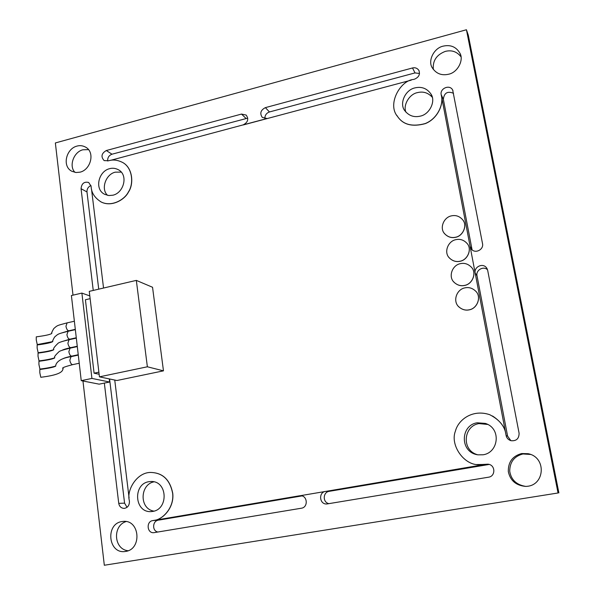 <?xml version="1.0" encoding="UTF-8"?>
<svg xmlns="http://www.w3.org/2000/svg" width="595" height="595" viewBox="0 0 595 595"><rect width="100%" height="100%" fill="white"/><g stroke="black" fill="none" stroke-linecap="round" stroke-linejoin="round"><path stroke-width="0.89" d="M136.322 280.394L152.543 287.266L163.469 370.841L116.94 380.51L99.439 376.843L147.374 366.788L136.322 280.394L89.265 291.364L99.439 376.843M100.644 201.712L101.195 202.003C111.763 207.387 124.809 199.652 128.498 192.007C133.86 184.331 132.968 168.221 122.927 162.628M93.244 290.434L81.061 188.697C81.597 183.52 84.133 181.438 88.662 182.464L91.042 186.094L91.169 187.15C91.578 193.063 94.888 198.001 101.09 201.943C111.659 207.328 124.712 199.6 128.394 191.947C133.756 184.272 132.871 168.154 122.823 162.569C117.721 159.981 112.99 159.378 108.632 160.762L104.162 160.613C100.711 156.745 101.425 153.384 106.312 150.528L241.525 114.069L246.189 115.08C248.926 119.119 247.922 122.384 243.169 124.876L110.514 160.352M243.251 124.95L411.257 80.139M396.82 115.356L397.624 116.583C403.179 124.794 412.402 127.137 425.299 123.626C438.099 118.517 443.647 103.865 441.438 95.855L475.167 273.031C473.828 267.103 482.575 262.507 486.502 267.765L487.677 270.331L519.1 433.242C519.041 438.746 516.304 441.222 510.889 440.679C508.219 439.72 506.628 438.002 506.114 435.518L475.167 273.031M505.899 434.238C504.932 427.262 500.469 421.186 492.534 416.009M476.744 464.531L484.955 464.457L300.222 495.717C307.541 495.211 308.463 507.319 301.405 508.219L153.912 532.666C147.017 533.574 145.954 521.48 152.714 520.603L299.516 495.791M153.904 520.409C162.554 519.896 174.506 507.609 172.736 493.255C170.081 480.091 163.119 473.166 151.844 472.504M114.746 380.049L129.093 497.948M91.518 189.203L103.545 288.039M453.65 281.762L454.394 282.58C457.503 285.288 460.902 286.247 464.583 285.459C472.661 284.157 477.012 272.666 471.337 267.185M458.544 306.492L459.377 307.317C462.449 309.742 465.721 310.59 469.18 309.861C477.525 308.53 481.786 296.585 475.584 291.081M448.868 257.315L449.537 258.111C452.654 261.056 456.149 262.112 460.039 261.279C467.878 259.993 472.296 248.874 467.045 243.444M444.197 233.128L444.792 233.902C447.894 237.048 451.471 238.186 455.532 237.308C462.754 236.17 467.365 226.018 463.267 220.656M109.264 378.903L109.644 382.027L91.927 378.42L81.887 293.09L89.808 295.916M99.134 374.262L94.084 373.184L85.412 299.761L90.135 298.668M73.007 295.157L55.357 142.949L466.435 29.75L558.043 492.98L104.318 565.25L82.958 381.001M521.666 453.546L528.055 453.688C546.284 457.101 545.02 484.047 527.966 486.227L525.95 486.427C516.14 485.639 510.265 480.686 508.309 471.575C508.123 462.018 512.578 456.008 521.666 453.546M122.012 521.54L123.143 521.399C139.981 519.569 142.123 549.378 125.597 551.431L125.248 551.483C108.164 554.265 105.114 523.749 122.012 521.54M443.178 46.142C450.594 44.506 456.179 46.856 459.92 53.208C464.078 60.035 457.585 72.56 448.593 74.234C441.631 75.796 436.209 73.683 432.334 67.897C427.545 61.054 433.837 48.031 443.178 46.142M76.978 146.095C79.842 145.269 82.698 145.604 85.539 147.106C95.349 152.097 90.842 169.679 80.102 172.156L76.056 172.52L72.002 171.33C61.783 166.555 66.097 148.698 76.978 146.095M477.19 422.792L485.304 423.402C501.54 428.303 498.684 452.631 483.133 454.781L477.993 454.84C459.615 452.498 460.188 425.232 477.19 422.792M414.975 87.882C421.617 86.357 426.92 88.372 430.892 93.936C436.068 100.875 429.761 114.359 420.226 116.144C414.038 117.579 408.929 115.802 404.897 110.819C399.014 103.872 405.091 89.89 414.975 87.882M148.936 481.682L151.137 481.489C167.731 480.991 168.601 509.32 152.67 511.432L151.309 511.588C134.366 513.039 132.633 483.951 148.936 481.682M109.629 168.668C112.537 167.857 115.437 168.207 118.346 169.731C128.475 174.833 123.976 192.75 112.961 195.197L108.87 195.547L104.757 194.349C94.166 189.485 98.458 171.256 109.629 168.668M153.8 520.417C162.457 519.904 174.409 507.609 172.639 493.262C169.984 480.083 163.015 473.166 151.74 472.497C137.371 471.359 126.467 489.945 129.271 500.291L129.42 501.481C129.412 505.46 127.672 507.766 124.199 508.398C121.172 508.219 119.357 506.531 118.74 503.348L104.341 383.083L99.157 384.162L81.24 380.659L71.4 295.529L81.887 293.09M505.869 434.231C504.761 426.236 499.398 419.735 489.797 414.73C472.549 408.81 458.247 419.825 455.435 431.063C449.865 444.777 463.572 464.74 478.179 464.702L487.96 464.182C495.576 464.769 495.732 476.268 488.621 477.183L326.9 503.972C319.418 504.686 318.243 492.348 325.487 491.403M243.169 124.876L267.081 118.502L262.283 117.408C259.599 113.362 260.632 110.105 265.377 107.636L412.514 67.964C415.161 67.347 417.274 68.135 418.835 70.344C420.323 74.278 418.91 77.209 414.589 79.15L413.413 79.462C400.346 80.451 386.869 104.326 397.572 116.501C403.127 124.712 412.357 127.062 425.254 123.544C438.061 118.435 443.61 103.775 441.393 95.765L441.178 94.627C439.757 88.477 449.753 84.074 452.683 90.061L482.538 243.697C483.884 249.588 475.13 254.199 471.262 248.993L470.102 246.464M104.318 565.25L558.043 492.98M466.435 29.75L468.31 35.209L558.884 492.891M525.906 486.427C516.49 484.925 511.09 479.83 509.714 471.143C509.856 461.958 514.273 456.231 522.968 453.963L530.651 454.468M128.103 550.747C113.63 549.349 112.418 525.593 126.133 521.547M433.353 69.489C432.513 60.824 436.499 54.785 445.32 51.386C451.687 49.831 456.901 51.616 460.961 56.741M75.007 172.379C68.537 166.139 73.78 151.822 82.898 149.784L88.447 149.635M477.845 454.818C461.11 450.594 463.341 425.879 479.027 423.595L487.729 424.451M405.946 112.165C402.815 105.404 409.241 94.092 417.452 92.619C423.201 91.199 428.125 92.731 432.238 97.216M153.979 511.135C139.029 508.866 139.937 484.389 154.016 481.824M107.554 195.346C100.562 189.024 105.798 174.223 115.274 172.163L121.187 172.111M98.725 289.163L86.982 191.954C86.877 188.942 88.194 186.808 90.946 185.558M127.047 507.334L124.578 503.154L109.577 378.97M159.899 519.904L152.714 520.603M157.824 532.027C151.829 530.829 152.58 520.937 158.218 520.201M328.983 503.653C322.386 502.455 322.959 492.154 329.124 491.344L489.216 464.435M486.68 464.732L485.966 464.844M507.133 433.807L507.609 436.165L506.114 435.518M510.897 440.687L507.609 436.165M507.364 434.893L476.997 275.671C475.777 270.271 483.296 265.586 487.543 269.788M472.08 249.833L443.357 99.32C444.153 92.872 447.544 90.864 453.531 93.303M443.572 100.443L443.729 101.418M264.887 118.636C264.805 115.356 266.329 113.132 269.461 111.964L415.005 72.917L419.505 73.49M107.702 161.007C107.464 157.712 108.892 155.444 111.972 154.209L247.765 118.13M477.644 464.65L479.987 464.978M159.296 520.015L301.963 495.918M104.341 383.083L109.644 382.027M91.927 378.42L81.24 380.659M54.703 357.87C50.493 359.149 45.265 360.154 39.032 360.882L38.028 356.279L38.043 353.125C46.849 351.957 52.055 350.842 53.676 349.771M53.691 349.734C49.474 351.013 44.298 352.009 38.147 352.716L37.143 348.09L37.158 344.966C45.867 343.828 51.051 342.713 52.695 341.627M52.695 341.612L37.269 344.579L36.258 339.931L36.273 336.844C44.982 335.706 50.136 334.591 51.728 333.49M55.759 366.022C51.542 367.308 46.261 368.32 39.917 369.071L38.92 364.49L38.928 361.299C47.868 360.101 53.119 358.986 54.681 357.937M78.287 355.096L71.036 356.665L69.831 360.191C70.359 363.002 71.303 364.482 72.664 364.646L72.664 364.646C57.15 368.721 64.736 368.245 62.951 368.893C62.631 372.195 58.154 375.125 40.802 377.282L39.813 372.723L39.82 369.495C48.969 368.26 54.271 367.13 55.714 366.103M98.882 372.173L94.084 373.184M163.469 370.841L147.374 366.788M464.554 285.414C472.631 284.113 476.982 272.614 471.299 267.133C468.131 263.942 464.509 262.782 460.456 263.637C452.051 265.11 447.916 277.129 454.357 282.536C457.466 285.243 460.865 286.202 464.554 285.414M465.007 287.846C456.305 289.349 452.289 301.896 459.34 307.28C462.419 309.705 465.684 310.553 469.143 309.824C477.495 308.493 481.757 296.548 475.554 291.037C472.37 288.099 468.86 287.035 465.007 287.846M455.941 239.644C447.804 241.087 443.572 252.674 449.5 258.059C452.609 261.004 456.112 262.06 460.002 261.227C467.841 259.941 472.259 248.822 467.015 243.392C463.869 239.993 460.173 238.744 455.941 239.644M451.464 215.859C443.558 217.279 439.266 228.495 444.755 233.842C447.856 236.988 451.434 238.126 455.487 237.249C463.126 235.984 467.588 225.185 462.709 219.815C459.6 216.238 455.852 214.921 451.464 215.859M476.959 275.626L475.197 273.075M471.954 249.364L470.139 246.516M443.357 99.32L441.178 94.627M269.461 111.964L265.377 107.636M245.854 118.293L241.525 114.069M111.972 154.209L106.312 150.528M415.005 72.917L412.514 67.964M487.952 464.524L486.212 464.234M329.057 491.344L325.554 491.396M301.07 495.747L299.583 495.791M124.578 503.154L118.74 503.348M86.982 191.954L81.061 188.697M62.133 350.276C63.323 349.525 66.194 348.655 70.753 347.659L70.753 347.659C69.384 347.495 68.425 345.993 67.889 343.166L69.072 339.715L76.324 338.116M61.382 341.761L69.801 339.209C68.425 339.038 67.466 337.529 66.923 334.695L68.09 331.281L75.342 329.66M60.638 333.274L68.849 330.783C67.466 330.612 66.506 329.095 65.956 326.246L67.116 322.869L74.368 321.233M62.899 358.807C63.91 358.086 66.848 357.201 71.705 356.137L71.705 356.137C70.344 355.974 69.392 354.486 68.856 351.667L70.054 348.179L77.305 346.588M528.055 453.688L529.275 454.111M459.92 53.208L460.552 54.874M485.304 423.402L487.045 424.205M430.892 93.936L431.702 95.587M486.502 267.765L487.208 268.895M418.835 70.344L419.14 70.954M452.683 90.061L452.981 90.76M70.753 347.659L77.261 346.238M53.81 349.287C52.94 348.871 54.346 346.885 58.027 343.322C58.63 342.541 62.267 341.351 68.931 339.752M52.858 341.106C52.181 341.694 52.732 340.377 54.517 337.142C58.652 333.341 58.355 333.929 67.949 331.311M69.801 339.209L76.279 337.774M51.899 332.932C51.2 333.49 51.81 332.047 53.743 328.618C57.7 325.011 57.47 325.517 66.967 322.907M68.849 330.783L75.305 329.34M54.755 357.491C53.9 357.134 55.298 355.222 58.965 351.749C59.522 350.998 63.174 349.815 69.92 348.209M71.705 356.137L78.243 354.724M55.714 365.724C55.707 364.579 57.179 358.711 70.909 356.695M72.664 364.646L79.224 363.24"/></g></svg>
